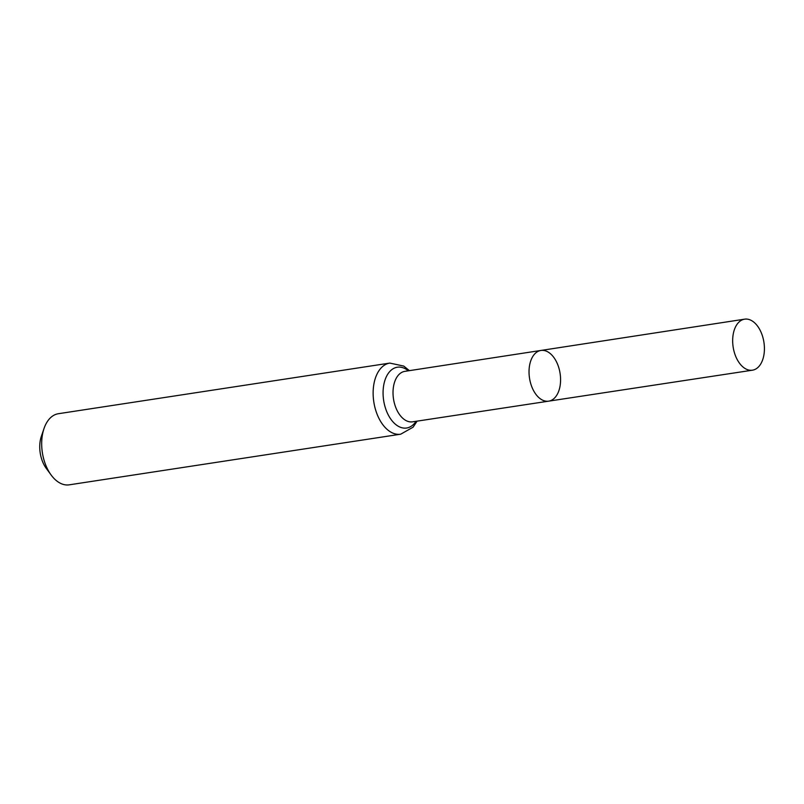 <?xml version="1.0" encoding="UTF-8"?>
<svg xmlns="http://www.w3.org/2000/svg" width="804" height="804" viewBox="0 0 804 804"><rect width="100%" height="100%" fill="white"/><g stroke="black" fill="none" stroke-linecap="round" stroke-linejoin="round"><path stroke-width="1.21" d="M556.187 361.247A25.648 15.467 81.3 0 0 540.921 350.454A25.648 15.467 81.3 0 0 529.514 378.141A25.648 15.467 81.3 0 0 548.67 401.156A25.648 15.467 81.3 0 0 556.187 361.247M400.693 434.2A35.969 21.698 81.3 0 1 373.81 401.92A35.969 21.698 81.3 0 1 389.829 363.086L58.37 413.718A35.969 21.698 81.3 0 0 44.029 428.492L41.356 436.321A24.753 14.934 81.3 0 0 46.24 468.34L51.134 475.013A35.969 21.698 81.3 0 0 69.234 484.832L400.693 434.2L413.095 427.185L417.105 421.145M44.029 428.492A35.969 21.698 81.3 0 0 51.134 475.013M548.67 401.156L412.573 421.829A25.537 15.407 81.3 0 1 393.498 398.915A25.537 15.407 81.3 0 1 404.864 371.347L540.921 350.454A25.648 15.467 81.3 0 0 529.514 378.141A25.648 15.467 81.3 0 0 548.67 401.156L752.433 370.192A25.808 15.567 81.3 0 0 760.001 330.032A25.808 15.567 81.3 0 0 744.635 319.168A25.808 15.567 81.3 0 0 737.087 359.328A25.808 15.567 81.3 0 0 752.433 370.192M408.352 370.805A30.753 18.552 81.3 0 0 385.146 379.659A30.753 18.552 81.3 0 0 391.277 419.778A30.753 18.552 81.3 0 0 416.06 421.306M389.829 363.086L403.759 366.081L409.397 370.644M540.921 350.454L744.635 319.168"/></g></svg>
